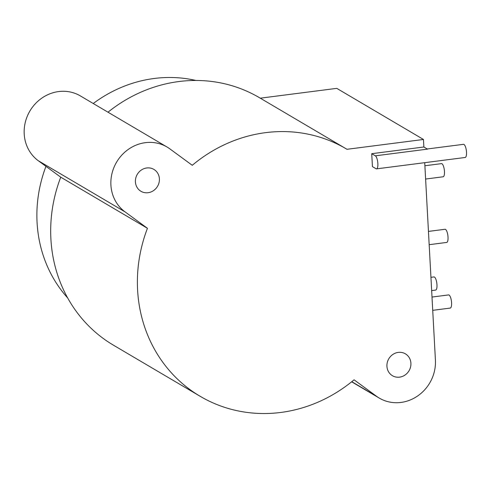 <?xml version="1.0" encoding="UTF-8"?>
<svg xmlns="http://www.w3.org/2000/svg" width="491" height="491" viewBox="0 0 491 491"><rect width="100%" height="100%" fill="white"/><g stroke="black" fill="none" stroke-linecap="round" stroke-linejoin="round"><path stroke-width="0.74" d="M424.727 162.674L435.419 360.081A38.679 35.788 -59.5 0 1 417.387 396.145A38.679 35.788 -59.5 0 1 379.273 398.091A38.679 35.788 -59.5 0 1 376.505 396.268L354.066 379.813A143.673 132.926 -59.5 0 1 200.205 396.323L113.501 345.216A143.673 132.926 -59.5 0 1 60.737 177.183L38.292 160.729A38.679 35.788 -59.5 0 1 30.816 109.53A38.679 35.788 -59.5 0 1 80.346 95.905L167.05 147.018A38.679 35.788 -59.5 0 1 169.818 148.841L192.263 165.295A143.673 132.926 -59.5 0 1 346.118 148.785A143.673 132.926 -59.5 0 1 346.977 149.295L423.469 139.469L423.874 146.999L371.736 153.695L372.436 166.615L376.045 168.738A6.629 2.044 -97.3 0 0 376.542 168.861A6.629 2.044 -97.3 0 0 377.806 162.797A6.629 2.044 -97.3 0 0 375.345 155.825L371.736 153.695M260.273 98.182L336.765 88.362L423.469 139.469M107.983 112.2A143.673 132.926 -59.5 0 1 259.414 97.672L346.118 148.785M148.079 192.711A12.711 11.759 120.5 0 0 159.029 182.664A12.711 11.759 120.5 0 0 153.861 169.389A12.711 11.759 120.5 0 0 146.741 167.965A12.711 11.759 120.5 0 0 135.786 178.012A12.711 11.759 120.5 0 0 140.954 191.287A12.711 11.759 120.5 0 0 148.079 192.711M200.205 396.323A143.673 132.926 -59.5 0 1 147.441 228.297L124.996 211.836A38.679 35.788 -59.5 0 1 117.521 160.643A38.679 35.788 -59.5 0 1 167.05 147.018M399.588 377.143A12.711 11.759 120.5 0 0 410.537 367.096A12.711 11.759 120.5 0 0 405.37 353.821A12.711 11.759 120.5 0 0 398.25 352.397A12.711 11.759 120.5 0 0 387.295 362.444A12.711 11.759 120.5 0 0 392.462 375.719A12.711 11.759 120.5 0 0 399.588 377.143M375.345 155.825L427.489 149.129L423.874 146.999M431.657 290.598L435.64 290.089A6.629 2.044 -97.3 0 0 436.91 284.019A6.629 2.044 -97.3 0 0 434.449 277.053A6.629 2.044 -97.3 0 0 433.952 276.93L430.932 277.317M429.165 244.684L446.7 242.431A6.629 2.044 -97.3 0 0 447.97 236.367A6.629 2.044 -97.3 0 0 445.509 229.395A6.629 2.044 -97.3 0 0 445.012 229.279L428.447 231.402M432.724 310.33L450.253 308.078A6.629 2.044 -97.3 0 0 451.524 302.014A6.629 2.044 -97.3 0 0 449.062 295.042A6.629 2.044 -97.3 0 0 448.565 294.925L432 297.049M425.611 179.037L443.146 176.785A6.629 2.044 -97.3 0 0 444.41 170.721A6.629 2.044 -97.3 0 0 441.949 163.749A6.629 2.044 -97.3 0 0 441.458 163.632L424.893 165.755M376.542 168.861L465.186 157.476A6.629 2.044 -97.3 0 0 466.45 151.412A6.629 2.044 -97.3 0 0 463.989 144.446A6.629 2.044 -97.3 0 0 463.492 144.323L427.231 148.982M60.737 177.183L147.441 228.297M67.684 297.982A131.514 121.682 -59.5 0 1 45.958 166.351M93.241 103.509A131.514 121.682 -59.5 0 1 154.235 78.474A131.514 121.682 -59.5 0 1 195.903 80.463M38.292 160.729L124.996 211.836M351.777 381.691L376.505 396.268M379.273 398.091L351.642 381.802"/></g></svg>
